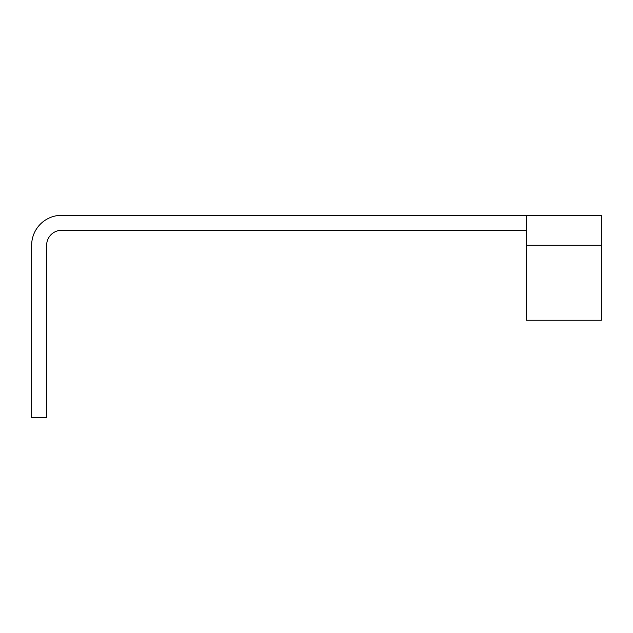 <?xml version="1.0" encoding="UTF-8"?>
<svg xmlns="http://www.w3.org/2000/svg" width="633" height="633" viewBox="0 0 633 633"><rect width="100%" height="100%" fill="white"/><g stroke="black" fill="none" stroke-linecap="round" stroke-linejoin="round"><path stroke-width="0.95" d="M31.65 245.287A29.98 29.98 0 0 1 61.63 215.307A29.98 29.98 0 0 0 31.65 245.287L31.65 417.693L46.644 417.693L46.644 245.287A14.994 14.994 0 0 1 61.63 230.293L526.387 230.293M61.63 215.307L601.35 215.307L601.35 320.251L526.387 320.251L526.387 245.287L601.35 245.287M526.387 215.307L526.387 245.287"/></g></svg>
